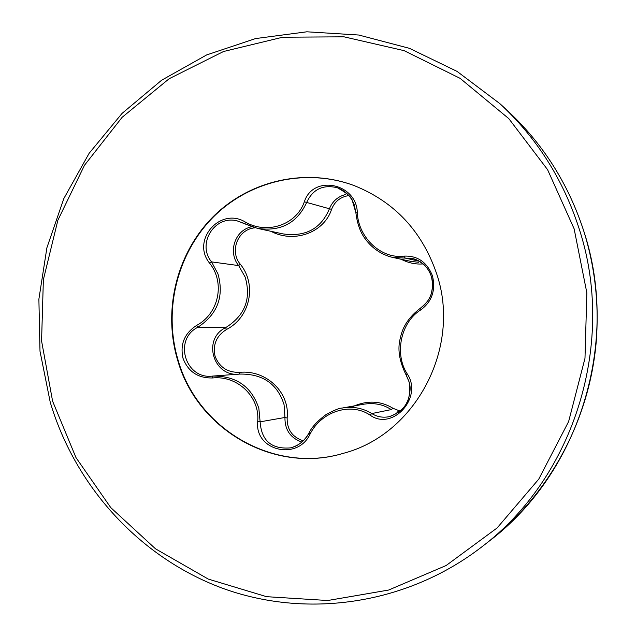 <?xml version="1.0" encoding="UTF-8"?>
<svg xmlns="http://www.w3.org/2000/svg" width="636" height="636" viewBox="0 0 636 636"><rect width="100%" height="100%" fill="white"/><g stroke="black" fill="none" stroke-linecap="round" stroke-linejoin="round"><path stroke-width="0.95" d="M409.218 382.212L406.142 375.009C410.562 384.462 411.405 387.459 408.137 400.02C405.005 405.299 405.935 409.989 389.375 416.66L389.447 416.636C405.275 410.967 411.858 399.495 409.218 382.212M420.817 309.867C400.887 322.023 394.137 353.568 407.088 373.666C423.489 397.23 392.492 431.558 369.993 415.07C350.762 402 321.355 411.405 310.106 434.006C297.68 461.283 254.344 450.614 257.707 421.445C260.045 396.808 237.435 375.248 212.496 377.967C198.003 378.237 188.177 371.686 183.017 358.322C179.916 344.299 184.448 333.336 196.611 325.425C218.8 313.627 225.335 282.901 209.697 263.264C190.76 240.503 220.175 206.438 245.409 222.099C267.192 234.756 296.551 224.778 304.342 201.795C313.079 174.129 357.05 183.176 357.305 212.925C358.521 237.951 381.409 259.273 404.106 256.125C417.598 255.577 427.058 262.159 432.472 275.881C435.827 290.318 431.947 301.647 420.817 309.867L420.69 308.007C430.93 300.367 434.483 289.833 431.359 276.421C427.948 266.85 421.724 260.895 412.677 258.542L392.38 257.349L388.532 256.324M357.305 212.925L355.882 212.718L354.284 204.879C351.159 196.619 345.602 190.943 337.605 187.843L337.446 187.779C323.16 184.297 312.92 189.131 306.743 202.304C297.131 223.101 280.73 231.798 257.532 228.396L244.725 223.657L245.409 222.099M257.532 228.396L282.789 233.873C305.383 237.133 320.894 228.857 329.313 209.053C332.31 201.405 337.764 196.548 345.682 194.473M301.822 442.084C290.374 437.942 284.745 429.745 284.952 417.486L284.069 404.695C277.519 383.866 262.7 373.658 239.621 374.071C213.497 377.72 201.811 339.147 225.542 327.707C244.955 315.599 251.482 298.721 245.138 277.058L238.659 265.586C227.728 252.452 234.692 230.145 251.713 226.742M244.717 223.641L237.252 220.899C214.586 214.785 196.572 243.954 211.565 261.889L217.981 273.917C224.262 296.479 217.536 314.271 197.796 327.278C173.199 339.433 185.283 379.732 212.559 376.091C236.179 375.765 251.61 386.529 258.852 408.399L260.124 421.819C261.42 440.668 271.493 449.366 290.326 447.903L290.588 447.839C298.642 445.661 304.708 440.875 308.802 433.49L308.77 433.442C304.008 441.448 297.863 446.273 290.334 447.903L290.334 447.903M351.183 407.35C366.185 400.108 380.137 400.426 393.016 408.304L400.314 411.166M255.139 227.815C237.777 229.016 229.278 251.228 240.257 264.179C257.183 284.562 250.123 317.539 226.464 329.504C216.391 335.864 212.599 344.799 215.087 356.311C219.404 367.25 227.537 372.601 239.478 372.362C266.071 369.516 290.183 392.507 287.146 418.011C286.939 429.546 292.298 437.147 303.213 440.82M343.567 453.253C274.545 474.281 197.406 429.467 178.008 359.841C163.142 310.153 177.126 253.359 213.442 216.916C249.805 180.552 306.019 167.618 354.395 185.672M436.797 274.18C461.593 347.606 415.531 434.634 343.408 453.301C274.291 474.456 196.977 429.602 177.555 359.865C162.673 310.106 176.689 253.231 213.084 216.757C249.511 180.37 305.821 167.467 354.236 185.617C394.718 201.898 422.24 231.417 436.797 274.18M348.822 195.554C340.427 196.898 334.679 201.501 331.571 209.355C324.296 232.18 295.231 243.183 272.359 232.021M423.21 263.916C415.69 264.512 408.352 262.962 401.213 259.273M411.055 261.42L418.52 262.27M310.106 434.006L308.77 433.442C311.465 427.495 317.118 421.286 325.727 414.823C333.884 410.284 339.298 408.042 341.993 408.089L342.788 407.938C353.226 406.285 362.886 408.153 371.79 413.559C377.156 416.898 383.015 417.932 389.351 416.652M393.016 408.304L391.235 409.6C383.365 404.496 374.493 402.66 364.627 404.099M331.571 209.355L304.342 201.795M240.257 264.179L238.659 265.586L211.565 261.889L209.697 263.264M226.464 329.504L225.542 327.707L197.796 327.278L196.611 325.425M239.478 372.362L239.621 374.071L212.559 376.091L212.496 377.967M287.146 418.011L284.952 417.486L260.124 421.819L257.707 421.445M404.106 256.125L405.164 258.089L419.593 261.309M407.088 373.666L406.142 375.009C399.146 360.93 397.262 348.464 400.481 337.621C402.652 326.419 409.353 316.561 420.595 308.047C432.059 298.34 431.136 294.198 432.575 286.454C433.323 274.156 425.993 262.414 412.351 258.478M369.993 415.07L371.79 413.559L391.235 409.6M578.808 227.68C562.884 178.931 536.553 137.575 499.824 103.604L457.069 71.407L409.441 48.328L358.752 35.028L306.846 31.8L255.561 38.573L206.62 54.942L161.647 80.2L122.08 113.375L89.135 153.292L63.823 198.583L46.905 247.738L38.883 299.159L39.996 351.207L50.228 402.198C75.748 488.074 141.86 559.696 225.891 589.453C309.955 618.764 408.272 603.707 481.897 546.801C574.872 476.467 616.634 341.373 578.808 227.68M574.117 228.793L547.58 169.669L508.816 118.638L460.074 78.323L404.114 50.657L343.957 36.816L282.758 37.206L223.562 51.492L169.2 78.697L122.16 117.27L84.516 165.233L57.876 220.231L43.367 279.713L41.571 340.952L52.597 401.165L75.986 457.61L110.791 507.639L155.542 548.836L208.282 579.086L266.595 596.687L327.723 600.511L388.62 590.049L446.13 565.523L497.121 527.952L538.764 479.123L568.632 421.541L584.985 358.291L586.845 292.83L574.117 228.793M506.773 109.964C542.516 143.02 568.139 183.263 583.657 230.693C595.081 267.096 599.247 304.421 596.147 342.677C589.167 420.817 549.178 494.252 489.33 541.021C579.833 472.54 620.426 341.23 583.633 230.669C568.139 183.271 542.516 143.036 506.773 109.964L499.824 103.604M399.885 411.087L396.8 412.152M489.33 541.021L481.897 546.801M411.055 261.412L392.38 257.349M364.15 404.17L342.788 407.922M388.548 256.252L388.517 256.244C379.207 252.977 371.575 247.356 365.628 239.398C360.485 232.816 357.233 223.92 355.882 212.718L352.312 200.586C351.764 197.287 346.811 193.018 337.462 187.771L337.454 187.771M237.252 220.907L254.949 227.712"/></g></svg>
